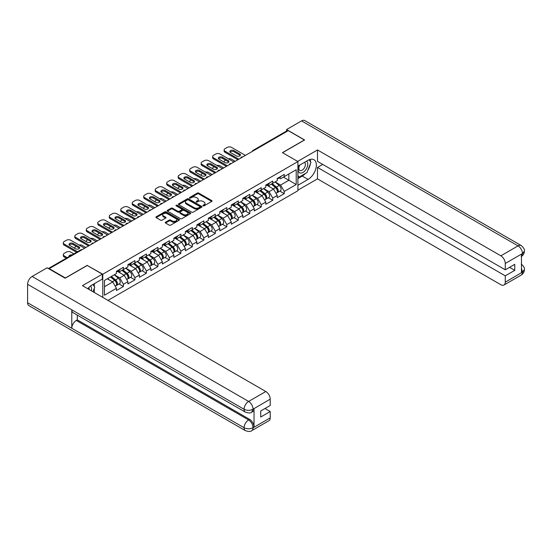 <?xml version="1.0" encoding="UTF-8"?>
<svg xmlns="http://www.w3.org/2000/svg" width="552" height="552" viewBox="0 0 552 552"><rect width="100%" height="100%" fill="white"/><g stroke="black" fill="none" stroke-linecap="round" stroke-linejoin="round"><path stroke-width="0.83" d="M203.053 205.855A0.718 0.414 0 0 0 204.067 205.855L211.747 201.418A1.021 0.593 0 0 0 212.044 201.004A1.021 0.593 0 0 0 211.747 200.583L198.734 193.076A1.021 0.593 0 0 0 197.292 193.076L189.612 197.506A0.718 0.414 0 0 0 190.619 198.092L191.62 197.519A3.271 1.891 0 0 1 196.243 197.519L197.326 198.14A3.271 1.891 0 0 1 198.285 199.479A3.271 1.891 0 0 1 197.326 200.811L196.333 201.39A0.718 0.414 0 0 0 197.347 201.97L198.34 201.397A3.271 1.891 0 0 1 202.963 201.397L204.047 202.025A3.271 1.891 0 0 1 205.006 203.357A3.271 1.891 0 0 1 204.047 204.695L203.053 205.268A0.718 0.414 0 0 0 203.053 205.855L203.053 205.268M165.559 222.201A1.021 0.593 0 0 0 165.262 222.615A1.021 0.593 0 0 0 165.559 223.036L169.209 225.14A1.021 0.593 0 0 0 170.658 225.14L179.186 220.22A1.021 0.593 0 0 0 179.483 219.799A1.021 0.593 0 0 0 179.186 219.385L166.173 211.871A1.021 0.593 0 0 0 164.731 211.871L156.202 216.798A1.021 0.593 0 0 0 155.899 217.212A1.021 0.593 0 0 0 156.202 217.633L160.611 220.172A1.021 0.593 0 0 0 162.053 220.172L165.703 218.068A1.021 0.593 0 0 0 166.007 217.654A1.021 0.593 0 0 0 165.703 217.233L163.516 215.97A2.732 1.58 0 0 1 162.716 214.852A2.732 1.58 0 0 1 164.406 213.396A2.732 1.58 0 0 1 167.387 213.741L175.95 218.682A2.732 1.58 0 0 1 176.75 219.799A2.732 1.58 0 0 1 175.067 221.255A2.732 1.58 0 0 1 172.086 220.917L170.658 220.089A1.021 0.593 0 0 0 169.209 220.089L165.559 222.201L165.559 223.036L169.209 220.945L169.209 220.089M87.319 265.291L65.377 277.96L49.245 268.651L288.268 130.658L304.393 139.966L282.452 152.635L297.914 161.564L102.782 274.22L87.319 265.505M191.689 212.161A1.021 0.593 0 0 0 193.138 212.161L201.666 207.242A1.021 0.593 0 0 0 201.963 206.821A1.021 0.593 0 0 0 201.666 206.407L188.653 198.892A1.021 0.593 0 0 0 187.211 198.892L178.682 203.819A1.021 0.593 0 0 0 178.379 204.233A1.021 0.593 0 0 0 178.682 204.654L191.689 212.161M176.474 206.006A0.718 0.414 0 0 1 177.199 206.11L177.199 205.254L190.426 212.893A1.021 0.593 0 0 1 190.723 213.313A1.021 0.593 0 0 1 190.426 213.727L181.898 218.654A1.021 0.593 0 0 1 180.449 218.654L167.442 211.14L167.442 210.305A1.021 0.593 0 0 0 167.139 210.726A1.021 0.593 0 0 0 167.442 211.14M167.442 210.305L171.092 208.201A1.021 0.593 0 0 1 172.535 208.201L177.813 211.243A1.021 0.593 0 0 0 179.255 211.243L181.677 209.85A1.021 0.593 0 0 0 181.981 209.429A1.021 0.593 0 0 0 181.677 209.015L176.185 205.841A0.718 0.414 0 0 1 177.199 205.254M102.782 297.39L102.782 274.22M107.971 300.385L297.914 190.73L297.914 161.564M119.066 283.963L123.434 286.488L123.434 284.273L119.756 277.897L114.305 274.751M123.434 286.488L116.437 290.524L116.437 288.317L104.473 295.223L104.473 280.43L116.437 273.523L116.437 271.308L123.434 267.272L123.434 269.479L127.926 266.885L127.926 264.677L134.923 260.641L134.923 262.849L139.415 260.254L139.415 258.046L146.411 254.01L146.411 256.218L150.903 253.623L150.903 251.415L157.893 247.372L157.893 249.587L162.385 246.992L162.385 244.784L169.381 240.741L169.381 242.956L173.873 240.362L173.873 238.147L180.87 234.11L180.87 236.318L185.362 233.731L185.362 231.516L192.358 227.479L192.358 229.687L196.85 227.093L196.85 224.885L203.847 220.848L203.847 223.056L208.339 220.462L208.339 218.254L215.328 214.217L215.328 216.425L219.82 213.831L219.82 211.623L226.817 207.58L226.817 209.794L231.309 207.2L231.309 204.992L238.305 200.949L238.305 203.164L242.797 200.569L242.797 198.354L249.794 194.318L249.794 196.533L254.286 193.938L254.286 191.723L261.275 187.687L261.275 189.895L265.767 187.307L265.767 185.092L272.764 181.056L272.764 183.264L277.256 180.67L277.256 178.462L284.252 174.425L284.252 176.633L296.217 169.726L296.217 184.52L284.252 191.427L280.568 185.051L275.124 181.905M279.885 191.116L284.252 193.642L284.252 191.427M284.252 193.642L277.256 197.678L277.256 195.47L272.764 198.058L269.086 191.682L263.635 188.536M268.396 197.747L272.764 200.272L272.764 198.058M272.764 200.272L265.767 204.309L265.767 202.101L261.275 204.695L257.598 198.313L252.147 195.167M256.908 204.378L261.275 206.903L261.275 204.695M261.275 206.903L254.286 210.94L254.286 208.732L249.794 211.326L246.109 204.944L240.658 201.804M245.426 211.016L249.794 213.534L249.794 211.326M249.794 213.534L242.797 217.571L242.797 215.363L238.305 217.957L234.621 211.582L229.177 208.435M233.938 217.647L238.305 220.165L238.305 217.957M238.305 220.165L231.309 224.209L231.309 221.994L226.817 224.588L223.139 218.212L217.688 215.066M222.449 224.278L226.817 226.796L226.817 224.588M226.817 226.796L219.82 230.839L219.82 228.625L215.328 231.219L211.651 224.843L206.2 221.697M210.961 230.908L215.328 233.434L215.328 231.219M215.328 233.434L208.339 237.47L208.339 235.255L203.847 237.85L200.162 231.474L194.711 228.328M199.472 237.539L203.847 240.065L203.847 237.85M203.847 240.065L196.85 244.101L196.85 241.893L192.358 244.481L188.674 238.105L183.223 234.959M187.99 244.17L192.358 246.696L192.358 244.481M192.358 246.696L185.362 250.732L185.362 248.524L180.87 251.119L177.185 244.736L171.741 241.59M176.502 250.801L180.87 253.327L180.87 251.119M180.87 253.327L173.873 257.363L173.873 255.155L169.381 257.75L165.703 251.374L160.252 248.227M165.013 257.439L169.381 259.957L169.381 257.75M169.381 259.957L162.385 263.994L162.385 261.786L157.893 264.38L154.215 258.005L148.764 254.858M153.525 264.07L157.893 266.588L157.893 264.38M157.893 266.588L150.903 270.632L150.903 268.417L146.411 271.011L142.726 264.636L137.275 261.489M142.043 270.701L146.411 273.219L146.411 271.011M146.411 273.219L139.415 277.263L139.415 275.048L134.923 277.642L131.238 271.267L125.794 268.12M130.555 277.332L134.923 279.857L134.923 277.642M134.923 279.857L127.926 283.894L127.926 281.679L123.434 284.273M118.328 270.784L119.756 271.605L123.434 269.479M119.756 277.897L124.248 275.303L117.376 271.336M127.926 281.679L124.248 275.303M129.817 264.153L131.238 264.974L134.923 262.849M131.238 271.267L135.73 268.672L128.857 264.705M139.415 275.048L135.73 268.672M141.305 257.522L142.726 258.343L146.411 256.218M142.726 264.636L147.218 262.041L140.346 258.074M150.903 268.417L147.218 262.041M152.794 250.891L154.215 251.712L157.893 249.587M154.215 258.005L158.707 255.41L151.834 251.443M162.385 261.786L158.707 255.41M164.275 244.26L165.703 245.081L169.381 242.956M165.703 251.374L170.195 248.779L163.323 244.812M173.873 255.155L170.195 248.779M175.764 237.622L177.185 238.45L180.87 236.318M177.185 244.736L181.677 242.149L174.805 238.181M185.362 248.524L181.677 242.149M187.252 230.991L188.674 231.812L192.358 229.687M188.674 238.105L193.165 235.511L186.293 231.543M196.85 241.893L193.165 235.511M198.741 224.36L200.162 225.181L203.847 223.056M200.162 231.474L204.654 228.88L197.782 224.912M208.339 235.255L204.654 228.88M210.222 217.73L211.651 218.551L215.328 216.425M211.651 224.843L216.142 222.249L209.27 218.281M219.82 228.625L216.142 222.249M221.711 211.099L223.139 211.92L226.817 209.794M223.139 218.212L227.631 215.618L220.759 211.651M231.309 221.994L227.631 215.618M233.199 204.468L234.621 205.289L238.305 203.164M234.621 211.582L239.113 208.987L232.24 205.02M242.797 215.363L239.113 208.987M244.688 197.837L246.109 198.658L249.794 196.533M246.109 204.944L250.601 202.356L243.729 198.389M254.286 208.732L250.601 202.356M256.176 191.199L257.598 192.02L261.275 189.895M257.598 198.313L262.09 195.725L255.217 191.751M265.767 202.101L262.09 195.725M267.658 184.568L269.086 185.389L272.764 183.264M269.086 191.682L273.578 189.088L266.706 185.12M277.256 195.47L273.578 189.088M287.164 131.293L253.803 150.551M253.333 150.827A1.559 0.904 120 0 1 253.734 150.51A1.559 0.904 60 0 0 252.947 150.434L286.309 131.176A1.559 0.904 60 0 1 287.088 131.252M279.146 177.937L280.568 178.758L284.252 176.633M280.568 185.051L288.855 180.269L288.855 173.977L296.217 169.726M283.404 177.123L296.217 184.52M49.245 268.651L49.245 269.031M104.473 286.723L112.76 281.934L107.309 278.794M116.437 288.317L112.76 281.934M203.343 205.951L204.047 205.544A3.271 1.891 0 0 0 205.006 204.212L205.006 203.357M198.285 199.479L198.285 200.328A3.271 1.891 0 0 1 197.326 201.666L196.615 202.073M211.733 201.425L198.734 193.924A1.021 0.593 0 0 0 197.292 193.924L189.895 198.189M201.666 206.407L201.666 207.242L188.653 199.741A1.021 0.593 0 0 0 187.211 199.741L178.689 204.661L178.682 203.819M199.858 207.117A0.718 0.414 0 0 0 199.858 206.531L188.439 199.934A0.718 0.414 0 0 0 187.425 199.934L186.376 200.542A3.271 1.891 0 0 0 185.417 201.88A3.271 1.891 0 0 0 186.376 203.212L194.18 207.718A3.271 1.891 0 0 0 198.81 207.718L199.858 207.117L199.858 207.966A0.718 0.414 0 0 0 200.065 207.669L200.065 206.821M185.417 201.88L185.417 202.729A3.271 1.891 0 0 0 186.376 204.061L186.376 203.212M199.858 207.966L198.81 208.566A3.271 1.891 0 0 1 194.18 208.566L186.376 204.061M167.456 211.147L171.092 209.049L171.092 208.201M181.981 209.429L181.981 210.277A1.021 0.593 0 0 1 181.677 210.698L179.255 212.099A1.021 0.593 0 0 1 177.813 212.099L172.535 209.049A1.021 0.593 0 0 0 171.092 209.049M177.199 206.11L190.412 213.734M183.285 214.404A2.732 1.58 0 0 0 186.265 214.749A2.732 1.58 0 0 0 187.956 213.293A2.732 1.58 0 0 0 187.156 212.175L184.133 210.429A1.021 0.593 0 0 0 182.691 210.429L180.269 211.83A1.021 0.593 0 0 0 179.973 212.244A1.021 0.593 0 0 0 180.269 212.665L183.285 214.404L183.285 215.259A2.732 1.58 0 0 0 186.265 215.597A2.732 1.58 0 0 0 187.956 214.142L187.956 213.293M179.973 212.244L179.973 213.1A1.021 0.593 0 0 0 180.269 213.514L180.269 212.665M183.285 215.259L180.269 213.514M176.75 219.799L176.75 220.648A2.732 1.58 0 0 1 175.067 222.111A2.732 1.58 0 0 1 172.086 221.766L170.658 220.945A1.021 0.593 0 0 0 169.209 220.945M162.716 214.852L162.716 215.708A2.732 1.58 0 0 0 163.516 216.819L163.516 215.97M165.703 217.233L165.703 218.068L163.516 216.819M179.172 220.227L166.173 212.72A1.021 0.593 0 0 0 164.731 212.72L156.216 217.64L156.202 216.798M276.38 188.246L275.869 187.949M277.042 192.627A3.436 1.987 -120 0 0 277.539 192.469A3.436 1.987 -120 0 0 278.16 190.067A3.436 1.987 -120 0 0 276.366 187.073L272.226 183.581M277.539 192.469L280.375 190.833A3.436 1.987 -120 0 0 280.989 188.432A3.436 1.987 -120 0 0 279.202 185.437L275.055 181.939M271.425 184.037L276.152 188.025A2.084 1.201 60 0 1 277.276 190.592M235.173 161.308L231.605 159.245A3.126 1.801 0 0 0 228.362 158.817M225.602 160.163L225.05 160.48A3.126 1.801 0 0 0 224.133 161.757A3.126 1.801 0 0 0 224.215 162.164M276.028 193.345L276.655 192.979A3.436 1.987 -120 0 0 277.276 190.578A3.436 1.987 -120 0 0 275.482 187.583L271.342 184.092M270.142 187.107L267.347 184.747M230.032 152.124A2.394 1.38 180 0 1 233.924 151.703L239.74 155.057A2.394 1.38 180 0 1 240.244 155.485M237.898 159.735L225.05 152.317A3.126 1.801 180 0 1 224.133 151.041L224.133 149.937A3.126 1.801 0 0 0 225.05 151.213L225.05 152.317M278.18 177.93A3.436 1.987 60 0 1 277.539 178.869A3.436 1.987 60 0 1 277.256 178.979M281.016 176.295A3.436 1.987 60 0 1 280.375 177.227L277.539 178.869M224.133 149.937A3.126 1.801 0 0 1 225.05 148.66L227.182 147.425A3.126 1.801 0 0 1 231.605 147.425L245.412 155.402M238.857 159.183L225.05 151.213M233.924 150.593L239.74 153.953A2.394 1.38 180 0 1 240.444 154.933A2.394 1.38 180 0 1 238.961 156.209A2.394 1.38 180 0 1 236.353 155.912L230.536 152.552A2.394 1.38 180 0 1 229.832 151.572A2.394 1.38 180 0 1 231.316 150.296A2.394 1.38 180 0 1 233.924 150.593L233.924 151.703M299.439 165.276A6.769 3.905 120 0 0 299.274 172.548A6.769 3.905 120 0 0 305.387 170.326A6.769 3.905 120 0 0 306.546 161.17M299.819 165.055A4.637 2.677 120 0 0 299.805 170.43A4.637 2.677 120 0 0 303.759 168.746A4.637 2.677 120 0 0 304.435 162.405A4.637 2.677 120 0 0 304.421 162.398M309.134 159.756L310.942 162.329L306.967 172.576L299.018 177.164L297.914 175.591M297.914 176.53L299.018 177.164M91.356 290.794A6.769 3.905 120 0 0 90.466 286.067M89.203 289.552A4.637 2.677 120 0 0 88.727 287.647M92.902 284.515L94.751 287.143L92.977 291.725M305.504 173.418A11.716 6.762 120 0 1 302.255 176.06L308.071 179.421A11.716 6.762 120 0 0 315.723 169.098A11.716 6.762 120 0 0 313.929 159.707A11.716 6.762 120 0 0 308.071 160.287L297.914 166.152M308.071 179.421L297.914 185.286M297.914 190.171L317.497 178.869L317.497 167.428L505.266 275.834L505.266 282.169L522.565 272.095L521.467 272.605L521.467 254.327L522.461 253.54L505.266 263.463A6.251 3.609 -120 0 0 500.85 255.811L518.038 245.888L301.558 120.902L286.571 129.554L304.614 139.966L282.562 152.697M322.727 164.413L317.497 167.428M509.537 267.334L514.768 270.356L514.768 264.318L505.266 269.797L317.497 161.391L317.497 149.958L500.85 255.811M297.652 161.412L317.497 149.958M317.497 178.869L500.85 284.722A6.251 3.609 -120 0 0 503.969 285.032A6.251 3.609 -120 0 0 505.266 282.169M301.558 120.902A6.403 3.698 -60 0 1 304.759 120.584L521.247 245.571A6.403 3.698 -60 0 0 518.038 245.888A6.251 3.609 60 0 1 522.461 253.54M286.571 131.1L286.571 129.554M505.266 269.797L505.266 263.463M514.768 270.356L505.266 275.834M307.83 170.354A11.716 6.762 120 0 0 310.348 163.854M310.541 161.757A11.716 6.762 120 0 0 310.252 159.369M302.255 176.06L297.914 178.565M297.914 177.206L298.501 176.868M521.467 268.237L522.461 272.032M521.247 264.063C523.758 266.319 524.807 268.127 524.4 269.479L522.578 272.088M521.247 245.571C523.751 247.807 524.807 249.628 524.4 251.036L522.572 253.603M245.412 412.171A6.403 3.698 -60 0 1 244.087 409.28C247.034 410.695 249.973 410.688 252.913 409.246L251.74 412.165C250.691 413.227 248.579 413.234 245.412 412.171L73.105 312.694A6.403 3.698 -60 0 1 71.781 309.803L27.6 284.294A6.403 3.698 -60 0 1 32.126 276.455L47.113 267.803L65.157 278.215L87.244 265.464L102.341 274.178L102.341 279.07L91.88 285.101A11.716 6.762 120 0 0 87.782 288.73M102.341 274.178L82.455 285.66L265.809 391.513A6.251 3.609 60 0 1 270.225 399.165L270.225 405.499L260.723 410.985L260.723 417.022L270.225 411.537L270.225 417.871A6.251 3.609 60 0 1 268.934 420.727L251.74 430.657A6.251 3.609 -120 0 0 253.03 427.8L270.225 417.871M94.054 292.353L96.524 293.774M94.316 292.201L94.316 288.275M94.316 286.522L94.316 283.7M251.74 430.657C250.739 431.719 248.628 431.719 245.412 430.663L28.925 305.677A6.403 3.698 -60 0 1 27.6 302.744L71.781 328.254A6.403 3.698 -60 0 1 76.307 320.457L248.614 419.934L249.607 419.361A6.251 3.609 60 0 1 254.023 427.013L254.023 408.728A6.251 3.609 60 0 1 252.733 411.592L251.74 412.165M27.6 284.294L27.6 302.744M32.126 276.455L248.614 401.442A6.403 3.698 -60 0 0 244.087 409.28L71.781 309.803L71.781 328.254L244.087 427.731C247.027 429.152 249.966 429.152 252.919 427.731L253.03 427.8M270.225 411.537L264.994 408.514M77.301 315.116L77.301 319.877L249.607 419.361M77.301 319.877L76.307 320.457M264.891 194.877L264.38 194.58M265.553 199.258A3.436 1.987 -120 0 0 266.05 199.1A3.436 1.987 -120 0 0 266.671 196.698A3.436 1.987 -120 0 0 264.877 193.711L260.737 190.212M266.05 199.1L268.886 197.464A3.436 1.987 -120 0 0 269.507 195.063A3.436 1.987 -120 0 0 267.713 192.068L263.573 188.577M259.937 190.675L264.663 194.663A2.084 1.201 60 0 1 265.788 197.223M223.691 167.939L220.117 165.876A3.126 1.801 0 0 0 216.874 165.448M214.114 166.794L213.562 167.111A3.126 1.801 0 0 0 212.651 168.388A3.126 1.801 0 0 0 212.734 168.802M264.546 199.976L265.167 199.61A3.436 1.987 -120 0 0 265.788 197.209A3.436 1.987 -120 0 0 263.994 194.214L259.854 190.723M258.66 193.738L255.859 191.378M253.409 201.508L252.892 201.211M254.065 205.889A3.436 1.987 -120 0 0 254.569 205.737A3.436 1.987 -120 0 0 255.183 203.336A3.436 1.987 -120 0 0 253.396 200.341L249.249 196.843M254.569 205.737L257.398 204.095A3.436 1.987 -120 0 0 258.019 201.694A3.436 1.987 -120 0 0 256.231 198.699L252.085 195.208M248.448 197.305L253.182 201.294A2.084 1.201 60 0 1 254.299 203.86M212.203 174.57L208.628 172.507A3.126 1.801 0 0 0 205.385 172.086M202.632 173.425L202.073 173.742A3.126 1.801 0 0 0 201.163 175.018A3.126 1.801 0 0 0 201.245 175.432M253.057 206.607L253.685 206.241A3.436 1.987 -120 0 0 254.299 203.84A3.436 1.987 -120 0 0 252.512 200.852L248.365 197.354M247.172 200.376L244.377 198.016M241.921 208.138L241.403 207.842M242.576 212.52A3.436 1.987 -120 0 0 243.08 212.368A3.436 1.987 -120 0 0 243.694 209.967A3.436 1.987 -120 0 0 241.907 206.972L237.76 203.474M243.08 212.368L245.916 210.726A3.436 1.987 -120 0 0 246.53 208.325A3.436 1.987 -120 0 0 244.743 205.337L240.596 201.839M236.967 203.936L241.693 207.925A2.084 1.201 60 0 1 242.818 210.491M200.714 181.201L197.14 179.145A3.126 1.801 0 0 0 193.904 178.717M191.144 180.055L190.592 180.373A3.126 1.801 0 0 0 189.674 181.649A3.126 1.801 0 0 0 189.757 182.063M241.569 213.238L242.197 212.879A3.436 1.987 -120 0 0 242.811 210.478A3.436 1.987 -120 0 0 241.024 207.483L236.877 203.985M235.683 207.007L232.889 204.647M230.432 214.769L229.915 214.473M231.095 219.151A3.436 1.987 -120 0 0 231.592 218.999A3.436 1.987 -120 0 0 232.213 216.598A3.436 1.987 -120 0 0 230.419 213.603L226.279 210.105M231.592 218.999L234.427 217.364A3.436 1.987 -120 0 0 235.042 214.963A3.436 1.987 -120 0 0 233.254 211.968L229.108 208.47M225.478 210.567L230.205 214.555A2.084 1.201 60 0 1 231.329 217.122M189.226 187.839L185.658 185.776A3.126 1.801 0 0 0 182.415 185.348M179.655 186.686L179.103 187.004A3.126 1.801 0 0 0 178.186 188.28A3.126 1.801 0 0 0 178.268 188.694M230.08 219.868L230.708 219.51A3.436 1.987 -120 0 0 231.322 217.108A3.436 1.987 -120 0 0 229.535 214.114L225.388 210.616M224.195 213.638L221.4 211.278M218.944 221.407L218.433 221.104M219.606 225.782A3.436 1.987 -120 0 0 220.103 225.63A3.436 1.987 -120 0 0 220.724 223.229A3.436 1.987 -120 0 0 218.93 220.234L214.79 216.736M220.103 225.63L222.939 223.995A3.436 1.987 -120 0 0 223.56 221.593A3.436 1.987 -120 0 0 221.766 218.599L217.626 215.101M213.99 217.198L218.716 221.186A2.084 1.201 60 0 1 219.841 223.753M177.737 194.47L174.17 192.406A3.126 1.801 0 0 0 170.927 191.979M168.167 193.317L167.615 193.642A3.126 1.801 0 0 0 166.704 194.911A3.126 1.801 0 0 0 166.78 195.325M218.592 226.499L219.22 226.141A3.436 1.987 -120 0 0 219.841 223.739A3.436 1.987 -120 0 0 218.047 220.745L213.907 217.246M212.713 220.269L209.912 217.909M218.551 158.755A2.394 1.38 180 0 1 222.435 158.334L228.252 161.688A2.394 1.38 180 0 1 228.756 162.115M226.41 166.366L213.562 158.948A3.126 1.801 180 0 1 212.651 157.672L212.651 156.568A3.126 1.801 0 0 0 213.562 157.844L213.562 158.948M266.692 184.561A3.436 1.987 60 0 1 266.05 185.5A3.436 1.987 60 0 1 265.767 185.617M269.528 182.926A3.436 1.987 60 0 1 268.886 183.864L266.05 185.5M212.651 156.568A3.126 1.801 0 0 1 213.562 155.291L215.701 154.056A3.126 1.801 0 0 1 220.117 154.056L233.924 162.033M227.369 165.814L213.562 157.844M222.435 157.23L228.252 160.584A2.394 1.38 180 0 1 228.956 161.564A2.394 1.38 180 0 1 227.479 162.84A2.394 1.38 180 0 1 224.864 162.543L219.047 159.183A2.394 1.38 180 0 1 218.35 158.203A2.394 1.38 180 0 1 219.827 156.927A2.394 1.38 180 0 1 222.435 157.23L222.435 158.334M207.062 165.386A2.394 1.38 180 0 1 210.947 164.965L216.763 168.325A2.394 1.38 180 0 1 217.267 168.746M214.928 172.997L202.073 165.579A3.126 1.801 180 0 1 201.163 164.303L201.163 163.199A3.126 1.801 0 0 0 202.073 164.475L202.073 165.579M255.203 191.192A3.436 1.987 60 0 1 254.569 192.13A3.436 1.987 60 0 1 254.286 192.248M258.039 189.557A3.436 1.987 60 0 1 257.398 190.495L254.569 192.13M201.163 163.199A3.126 1.801 0 0 1 202.073 161.922L204.212 160.694A3.126 1.801 0 0 1 208.628 160.694L222.435 168.664M215.88 172.445L202.073 164.475M210.947 163.861L216.763 167.215A2.394 1.38 180 0 1 217.467 168.194A2.394 1.38 180 0 1 215.991 169.471A2.394 1.38 180 0 1 213.382 169.174L207.559 165.814A2.394 1.38 180 0 1 206.862 164.834A2.394 1.38 180 0 1 208.339 163.558A2.394 1.38 180 0 1 210.947 163.861L210.947 164.965M195.574 172.024A2.394 1.38 180 0 1 199.465 171.596L205.282 174.956A2.394 1.38 180 0 1 205.779 175.377M203.44 179.628L190.592 172.21A3.126 1.801 180 0 1 189.674 170.941L189.674 169.83A3.126 1.801 0 0 0 190.592 171.106L190.592 172.21M243.715 197.823A3.436 1.987 60 0 1 243.08 198.761A3.436 1.987 60 0 1 242.797 198.879M246.551 196.188A3.436 1.987 60 0 1 245.916 197.126L243.08 198.761M189.674 169.83A3.126 1.801 0 0 1 190.592 168.553L192.724 167.325A3.126 1.801 0 0 1 197.14 167.325L210.947 175.294M204.399 179.076L190.592 171.106M199.465 170.492L205.282 173.852A2.394 1.38 180 0 1 205.979 174.825A2.394 1.38 180 0 1 204.502 176.102A2.394 1.38 180 0 1 201.894 175.805L196.077 172.445A2.394 1.38 180 0 1 195.373 171.472A2.394 1.38 180 0 1 196.85 170.189A2.394 1.38 180 0 1 199.465 170.492L199.465 171.596M184.085 178.655A2.394 1.38 180 0 1 187.977 178.227L193.793 181.587A2.394 1.38 180 0 1 194.297 182.015M191.951 186.265L179.103 178.841A3.126 1.801 180 0 1 178.186 177.572L178.186 176.461A3.126 1.801 0 0 0 179.103 177.737L179.103 178.841M232.233 204.454A3.436 1.987 60 0 1 231.592 205.392A3.436 1.987 60 0 1 231.309 205.51M235.069 202.819A3.436 1.987 60 0 1 234.427 203.757L231.592 205.392M178.186 176.461A3.126 1.801 0 0 1 179.103 175.191L181.235 173.956A3.126 1.801 0 0 1 185.658 173.956L199.465 181.925M192.91 185.713L179.103 177.737M187.977 177.123L193.793 180.483A2.394 1.38 180 0 1 194.497 181.456A2.394 1.38 180 0 1 193.014 182.74A2.394 1.38 180 0 1 190.405 182.436L184.589 179.076A2.394 1.38 180 0 1 183.885 178.103A2.394 1.38 180 0 1 185.368 176.826A2.394 1.38 180 0 1 187.977 177.123L187.977 178.227M172.597 185.286A2.394 1.38 180 0 1 176.488 184.858L182.305 188.218A2.394 1.38 180 0 1 182.809 188.646M180.463 192.896L167.615 185.479A3.126 1.801 180 0 1 166.704 184.202L166.704 183.098A3.126 1.801 0 0 0 167.615 184.368L167.615 185.479M220.745 211.092A3.436 1.987 60 0 1 220.103 212.023A3.436 1.987 60 0 1 219.82 212.14M223.581 209.45A3.436 1.987 60 0 1 222.939 210.388L220.103 212.023M166.704 183.098A3.126 1.801 0 0 1 167.615 181.822L169.754 180.587A3.126 1.801 0 0 1 174.17 180.587L187.977 188.556M181.422 192.344L167.615 184.368M176.488 183.754L182.305 187.114A2.394 1.38 180 0 1 183.009 188.094A2.394 1.38 180 0 1 181.532 189.37A2.394 1.38 180 0 1 178.917 189.067L173.1 185.713A2.394 1.38 180 0 1 172.396 184.734A2.394 1.38 180 0 1 173.88 183.457A2.394 1.38 180 0 1 176.488 183.754L176.488 184.858M207.462 228.038L206.945 227.741M208.118 232.42A3.436 1.987 -120 0 0 208.615 232.261A3.436 1.987 -120 0 0 209.236 229.86A3.436 1.987 -120 0 0 207.448 226.865L203.302 223.374M208.615 232.261L211.45 230.626A3.436 1.987 -120 0 0 212.071 228.224A3.436 1.987 -120 0 0 210.277 225.23L206.137 221.732M202.501 223.829L207.228 227.817A2.084 1.201 60 0 1 208.352 230.384M166.255 201.1L162.681 199.037A3.126 1.801 0 0 0 159.438 198.61M156.678 199.955L156.126 200.272A3.126 1.801 0 0 0 155.215 201.549A3.126 1.801 0 0 0 155.298 201.956M207.11 233.13L207.731 232.772A3.436 1.987 -120 0 0 208.352 230.37A3.436 1.987 -120 0 0 206.565 227.376L202.418 223.877M201.225 226.9L198.423 224.54M161.115 191.917A2.394 1.38 180 0 1 165 191.489L170.816 194.849A2.394 1.38 180 0 1 171.32 195.277M168.981 199.527L156.126 192.11A3.126 1.801 180 0 1 155.215 190.833L155.215 189.729A3.126 1.801 0 0 0 156.126 191.006L156.126 192.11M209.256 217.723A3.436 1.987 60 0 1 208.615 218.654A3.436 1.987 60 0 1 208.339 218.771M212.092 216.087A3.436 1.987 60 0 1 211.45 217.019L208.615 218.654M155.215 189.729A3.126 1.801 0 0 1 156.126 188.453L158.265 187.218A3.126 1.801 0 0 1 162.681 187.218L176.488 195.187M169.933 198.975L156.126 191.006M165 190.385L170.816 193.745A2.394 1.38 180 0 1 171.52 194.725A2.394 1.38 180 0 1 170.044 196.001A2.394 1.38 180 0 1 167.428 195.698L161.612 192.344A2.394 1.38 180 0 1 160.915 191.365A2.394 1.38 180 0 1 162.391 190.088A2.394 1.38 180 0 1 165 190.385L165 191.489M195.974 234.669L195.456 234.372M196.629 239.05A3.436 1.987 -120 0 0 197.133 238.892A3.436 1.987 -120 0 0 197.747 236.491A3.436 1.987 -120 0 0 195.96 233.496L191.813 230.005M197.133 238.892L199.969 237.256A3.436 1.987 -120 0 0 200.583 234.855A3.436 1.987 -120 0 0 198.796 231.861L194.649 228.362M191.02 230.46L195.746 234.448A2.084 1.201 60 0 1 196.871 237.015M154.767 207.731L151.193 205.668A3.126 1.801 0 0 0 147.95 205.24M145.197 206.586L144.645 206.903A3.126 1.801 0 0 0 143.727 208.18A3.126 1.801 0 0 0 143.81 208.587M195.622 239.768L196.25 239.402A3.436 1.987 -120 0 0 196.864 237.001A3.436 1.987 -120 0 0 195.077 234.007L190.93 230.515M189.736 233.53L186.942 231.171M149.626 198.547A2.394 1.38 180 0 1 153.518 198.127L159.335 201.48A2.394 1.38 180 0 1 159.832 201.908M157.492 206.158L144.645 198.741A3.126 1.801 180 0 1 143.727 197.464L143.727 196.36A3.126 1.801 0 0 0 144.645 197.637L144.645 198.741M197.768 224.353A3.436 1.987 60 0 1 197.133 225.292A3.436 1.987 60 0 1 196.85 225.409M200.604 222.718A3.436 1.987 60 0 1 199.969 223.65L197.133 225.292M143.727 196.36A3.126 1.801 0 0 1 144.645 195.084L146.777 193.849A3.126 1.801 0 0 1 151.193 193.849L165 201.825M158.445 205.606L144.645 197.637M153.518 197.016L159.335 200.376A2.394 1.38 180 0 1 160.032 201.356A2.394 1.38 180 0 1 158.555 202.632A2.394 1.38 180 0 1 155.947 202.336L150.13 198.975A2.394 1.38 180 0 1 149.426 197.995A2.394 1.38 180 0 1 150.903 196.719A2.394 1.38 180 0 1 153.518 197.016L153.518 198.127M184.485 241.3L183.968 241.003M185.148 245.681A3.436 1.987 -120 0 0 185.644 245.523A3.436 1.987 -120 0 0 186.259 243.121A3.436 1.987 -120 0 0 184.471 240.134L180.325 236.635M185.644 245.523L188.48 243.887A3.436 1.987 -120 0 0 189.094 241.486A3.436 1.987 -120 0 0 187.307 238.492L183.16 235M179.531 237.098L184.258 241.086A2.084 1.201 60 0 1 185.382 243.653M143.278 214.362L139.711 212.299A3.126 1.801 0 0 0 136.468 211.878M133.708 213.217L133.156 213.534A3.126 1.801 0 0 0 132.238 214.811A3.126 1.801 0 0 0 132.321 215.225M184.133 246.399L184.761 246.033A3.436 1.987 -120 0 0 185.375 243.632A3.436 1.987 -120 0 0 183.588 240.637L179.441 237.146M178.248 240.161L175.453 237.808M138.138 205.178A2.394 1.38 180 0 1 142.03 204.757L147.846 208.111A2.394 1.38 180 0 1 148.35 208.539M146.004 212.789L133.156 205.372A3.126 1.801 180 0 1 132.238 204.095L132.238 202.991A3.126 1.801 0 0 0 133.156 204.268L133.156 205.372M186.286 230.984A3.436 1.987 60 0 1 185.644 231.923A3.436 1.987 60 0 1 185.362 232.04M189.115 229.349A3.436 1.987 60 0 1 188.48 230.287L185.644 231.923M132.238 202.991A3.126 1.801 0 0 1 133.156 201.715L135.288 200.486A3.126 1.801 0 0 1 139.711 200.486L153.511 208.456M146.963 212.237L133.156 204.268M142.03 203.653L147.846 207.007A2.394 1.38 180 0 1 148.543 207.987A2.394 1.38 180 0 1 147.067 209.263A2.394 1.38 180 0 1 144.458 208.966L138.642 205.606A2.394 1.38 180 0 1 137.938 204.626A2.394 1.38 180 0 1 139.415 203.35A2.394 1.38 180 0 1 142.03 203.653L142.03 204.757M172.997 247.931L172.486 247.634M173.659 252.312A3.436 1.987 -120 0 0 174.156 252.16A3.436 1.987 -120 0 0 174.777 249.759A3.436 1.987 -120 0 0 172.983 246.765L168.843 243.266M174.156 252.16L176.992 250.518A3.436 1.987 -120 0 0 177.606 248.117A3.436 1.987 -120 0 0 175.819 245.122L171.679 241.631M168.043 243.729L172.769 247.717A2.084 1.201 60 0 1 173.894 250.284M131.79 220.993L128.223 218.937A3.126 1.801 0 0 0 124.98 218.509M122.22 219.848L121.668 220.165A3.126 1.801 0 0 0 120.75 221.442A3.126 1.801 0 0 0 120.833 221.856M172.645 253.03L173.273 252.664A3.436 1.987 -120 0 0 173.894 250.263A3.436 1.987 -120 0 0 172.1 247.275L167.96 243.777M166.759 246.799L163.965 244.439M126.65 211.816A2.394 1.38 180 0 1 130.541 211.388L136.358 214.749A2.394 1.38 180 0 1 136.861 215.17M134.515 219.42L121.668 212.002A3.126 1.801 180 0 1 120.75 210.726L120.75 209.622A3.126 1.801 0 0 0 121.668 210.898L121.668 212.002M174.798 237.615A3.436 1.987 60 0 1 174.156 238.554A3.436 1.987 60 0 1 173.873 238.671M177.634 235.98A3.436 1.987 60 0 1 176.992 236.918L174.156 238.554M120.75 209.622A3.126 1.801 0 0 1 121.668 208.345L123.807 207.117A3.126 1.801 0 0 1 128.223 207.117L142.03 215.087M135.475 218.868L121.668 210.898M130.541 210.284L136.358 213.638A2.394 1.38 180 0 1 137.062 214.618A2.394 1.38 180 0 1 135.578 215.894A2.394 1.38 180 0 1 132.97 215.597L127.153 212.237A2.394 1.38 180 0 1 126.449 211.257A2.394 1.38 180 0 1 127.933 209.981A2.394 1.38 180 0 1 130.541 210.284L130.541 211.388M161.508 254.562L160.998 254.265M162.171 258.943A3.436 1.987 -120 0 0 162.667 258.791A3.436 1.987 -120 0 0 163.288 256.39A3.436 1.987 -120 0 0 161.494 253.396L157.355 249.897M162.667 258.791L165.503 257.156A3.436 1.987 -120 0 0 166.124 254.755A3.436 1.987 -120 0 0 164.33 251.76L160.19 248.262M156.554 250.36L161.281 254.348A2.084 1.201 60 0 1 162.405 256.915M120.308 227.624L116.734 225.568A3.126 1.801 0 0 0 113.491 225.14M110.731 226.479L110.179 226.796A3.126 1.801 0 0 0 109.268 228.073A3.126 1.801 0 0 0 109.351 228.487M161.163 259.661L161.784 259.302A3.436 1.987 -120 0 0 162.405 256.901A3.436 1.987 -120 0 0 160.611 253.906L156.471 250.408M155.278 253.43L152.476 251.07M115.168 218.447A2.394 1.38 180 0 1 119.053 218.019L124.869 221.38A2.394 1.38 180 0 1 125.373 221.8M123.027 226.058L110.179 218.633A3.126 1.801 180 0 1 109.268 217.364L109.268 216.253A3.126 1.801 0 0 0 110.179 217.529L110.179 218.633M163.309 244.246A3.436 1.987 60 0 1 162.667 245.185A3.436 1.987 60 0 1 162.385 245.302M166.145 242.611A3.436 1.987 60 0 1 165.503 243.549L162.667 245.185M109.268 216.253A3.126 1.801 0 0 1 110.179 214.983L112.318 213.748A3.126 1.801 0 0 1 116.734 213.748L130.541 221.718M123.986 225.499L110.179 217.529M119.053 216.915L124.869 220.276A2.394 1.38 180 0 1 125.573 221.248A2.394 1.38 180 0 1 124.096 222.525A2.394 1.38 180 0 1 121.481 222.228L115.665 218.868A2.394 1.38 180 0 1 114.968 217.895A2.394 1.38 180 0 1 116.444 216.612A2.394 1.38 180 0 1 119.053 216.915L119.053 218.019M150.027 261.193L149.509 260.896M150.682 265.574A3.436 1.987 -120 0 0 151.186 265.422A3.436 1.987 -120 0 0 151.8 263.021A3.436 1.987 -120 0 0 150.013 260.026L145.866 256.528M151.186 265.422L154.015 263.787A3.436 1.987 -120 0 0 154.636 261.386A3.436 1.987 -120 0 0 152.849 258.391L148.702 254.893M145.066 256.99L149.799 260.979A2.084 1.201 60 0 1 150.917 263.545M108.82 234.262L105.246 232.199A3.126 1.801 0 0 0 102.003 231.771M99.25 233.11L98.691 233.434A3.126 1.801 0 0 0 97.78 234.703A3.126 1.801 0 0 0 97.863 235.117M149.675 266.292L150.303 265.933A3.436 1.987 -120 0 0 150.917 263.532A3.436 1.987 -120 0 0 149.13 260.537L144.983 257.039M143.789 260.061L140.995 257.701M103.679 225.078A2.394 1.38 180 0 1 107.564 224.65L113.381 228.01A2.394 1.38 180 0 1 113.885 228.438M111.545 232.689L98.691 225.271A3.126 1.801 180 0 1 97.78 223.995L97.78 222.891A3.126 1.801 0 0 0 98.691 224.16L98.691 225.271M151.821 250.884A3.436 1.987 60 0 1 151.186 251.815A3.436 1.987 60 0 1 150.903 251.933M154.657 249.242A3.436 1.987 60 0 1 154.015 250.18L151.186 251.815M97.78 222.891A3.126 1.801 0 0 1 98.691 221.614L100.83 220.379A3.126 1.801 0 0 1 105.246 220.379L119.053 228.349M112.498 232.137L98.691 224.16M107.564 223.546L113.381 226.906A2.394 1.38 180 0 1 114.085 227.879A2.394 1.38 180 0 1 112.608 229.163A2.394 1.38 180 0 1 110 228.859L104.183 225.499A2.394 1.38 180 0 1 103.479 224.526A2.394 1.38 180 0 1 104.956 223.249A2.394 1.38 180 0 1 107.564 223.546L107.564 224.65M138.538 267.83L138.021 267.527M139.194 272.205A3.436 1.987 -120 0 0 139.697 272.053A3.436 1.987 -120 0 0 140.311 269.652A3.436 1.987 -120 0 0 138.524 266.657L134.377 263.159M139.697 272.053L142.533 270.418A3.436 1.987 -120 0 0 143.147 268.017A3.436 1.987 -120 0 0 141.36 265.022L137.213 261.524M133.584 263.621L138.31 267.61A2.084 1.201 60 0 1 139.435 270.176M97.331 240.893L93.757 238.83A3.126 1.801 0 0 0 90.521 238.402M87.761 239.74L87.209 240.065A3.126 1.801 0 0 0 86.291 241.341A3.126 1.801 0 0 0 86.374 241.748M138.186 272.923L138.814 272.564A3.436 1.987 -120 0 0 139.428 270.163A3.436 1.987 -120 0 0 137.641 267.168L133.494 263.67M132.301 266.692L129.506 264.332M92.191 231.709A2.394 1.38 180 0 1 96.082 231.281L101.899 234.641A2.394 1.38 180 0 1 102.396 235.069M100.057 239.32L87.209 231.902A3.126 1.801 180 0 1 86.291 230.626L86.291 229.522A3.126 1.801 0 0 0 87.209 230.791L87.209 231.902M140.339 257.515A3.436 1.987 60 0 1 139.697 258.446A3.436 1.987 60 0 1 139.415 258.564M143.168 255.873A3.436 1.987 60 0 1 142.533 256.811L139.697 258.446M86.291 229.522A3.126 1.801 0 0 1 87.209 228.245L89.341 227.01A3.126 1.801 0 0 1 93.757 227.01L107.564 234.98M101.016 238.768L87.209 230.791M96.082 230.177L101.899 233.537A2.394 1.38 180 0 1 102.596 234.517A2.394 1.38 180 0 1 101.12 235.794A2.394 1.38 180 0 1 98.511 235.49L92.695 232.137A2.394 1.38 180 0 1 91.991 231.157A2.394 1.38 180 0 1 93.467 229.88A2.394 1.38 180 0 1 96.082 230.177L96.082 231.281M127.05 274.461L126.532 274.165M127.712 278.843A3.436 1.987 -120 0 0 128.209 278.684A3.436 1.987 -120 0 0 128.83 276.283A3.436 1.987 -120 0 0 127.036 273.288L122.896 269.797M128.209 278.684L131.045 277.049A3.436 1.987 -120 0 0 131.659 274.648A3.436 1.987 -120 0 0 129.872 271.653L125.725 268.155M122.095 270.252L126.822 274.24A2.084 1.201 60 0 1 127.947 276.807M85.843 247.524L82.276 245.461A3.126 1.801 0 0 0 79.033 245.033M76.273 246.378L75.721 246.696A3.126 1.801 0 0 0 74.803 247.972A3.126 1.801 0 0 0 74.886 248.379M126.698 279.553L127.326 279.195A3.436 1.987 -120 0 0 127.94 276.793A3.436 1.987 -120 0 0 126.153 273.799L122.006 270.308M120.812 273.323L118.018 270.963M80.702 238.34A2.394 1.38 180 0 1 84.594 237.919L90.411 241.272A2.394 1.38 180 0 1 90.914 241.7M88.568 245.95L75.721 238.533A3.126 1.801 180 0 1 74.803 237.256L74.803 236.152A3.126 1.801 0 0 0 75.721 237.429L75.721 238.533M128.851 264.146A3.436 1.987 60 0 1 128.209 265.084A3.436 1.987 60 0 1 127.926 265.195M131.686 262.51A3.436 1.987 60 0 1 131.045 263.442L128.209 265.084M74.803 236.152A3.126 1.801 0 0 1 75.721 234.876L77.853 233.641A3.126 1.801 0 0 1 82.276 233.641L96.082 241.617M89.527 245.398L75.721 237.429M84.594 236.808L90.411 240.168A2.394 1.38 180 0 1 91.115 241.148A2.394 1.38 180 0 1 89.631 242.425A2.394 1.38 180 0 1 87.023 242.121L81.206 238.768A2.394 1.38 180 0 1 80.502 237.788A2.394 1.38 180 0 1 81.986 236.511A2.394 1.38 180 0 1 84.594 236.808L84.594 237.919M115.561 281.092L115.051 280.795M116.224 285.474A3.436 1.987 -120 0 0 116.72 285.315A3.436 1.987 -120 0 0 117.341 282.914A3.436 1.987 -120 0 0 115.547 279.919L111.407 276.428M116.72 285.315L119.556 283.68A3.436 1.987 -120 0 0 120.177 281.278A3.436 1.987 -120 0 0 118.383 278.284L114.243 274.792M110.607 276.89L115.334 280.878A2.084 1.201 60 0 1 116.458 283.438M72.008 254.9A2.394 1.38 0 0 0 69.021 256.238A2.394 1.38 0 0 0 69.09 256.583M73.823 253.851L70.787 252.091A3.126 1.801 0 0 0 66.371 252.091L64.232 253.327A3.126 1.801 0 0 0 63.321 254.603A3.126 1.801 0 0 0 64.232 255.88L64.232 256.984L66.316 258.184M67.275 257.632L64.232 255.88M115.209 286.191L115.837 285.826A3.436 1.987 -120 0 0 116.458 283.424A3.436 1.987 -120 0 0 114.664 280.43L110.524 276.938M109.33 279.954L107.688 278.574M64.232 256.984A3.126 1.801 180 0 1 63.321 255.707L63.321 254.603M69.214 244.971A2.394 1.38 180 0 1 73.105 244.55L78.922 247.903A2.394 1.38 180 0 1 79.426 248.331M76.549 252.278L64.232 245.164A3.126 1.801 180 0 1 63.321 243.887L63.321 242.783A3.126 1.801 0 0 0 64.232 244.06L64.232 245.164M117.362 270.777A3.436 1.987 60 0 1 116.72 271.715A3.436 1.987 60 0 1 116.437 271.832M120.198 269.141A3.436 1.987 60 0 1 119.556 270.073L116.72 271.715M63.321 242.783A3.126 1.801 0 0 1 64.232 241.507L66.371 240.272A3.126 1.801 0 0 1 70.787 240.272L84.594 248.248M77.508 251.726L64.232 244.06M73.105 243.439L78.922 246.799A2.394 1.38 180 0 1 79.626 247.779A2.394 1.38 180 0 1 78.149 249.055A2.394 1.38 180 0 1 75.534 248.759L69.718 245.398A2.394 1.38 180 0 1 69.021 244.419A2.394 1.38 180 0 1 70.497 243.142A2.394 1.38 180 0 1 73.105 243.439L73.105 244.55M81.503 250.028L48.845 268.803M81.82 249.842A1.559 0.904 -60 0 0 81.427 249.987A1.559 0.904 -120 0 0 80.647 249.911L48.383 268.534M241.845 157.458A1.559 0.904 120 0 1 242.245 157.141A1.559 0.904 -60 0 1 242.638 156.996M230.363 164.089A1.559 0.904 120 0 1 230.757 163.771A1.559 0.904 -60 0 1 231.157 163.627M218.875 170.72A1.559 0.904 120 0 1 219.268 170.402A1.559 0.904 -60 0 1 219.668 170.264M207.386 177.351A1.559 0.904 120 0 1 207.787 177.04A1.559 0.904 -60 0 1 208.18 176.895M195.898 183.982A1.559 0.904 120 0 1 196.298 183.671A1.559 0.904 -60 0 1 196.691 183.526M184.409 190.612A1.559 0.904 120 0 1 184.81 190.302A1.559 0.904 -60 0 1 185.203 190.157M172.928 197.25A1.559 0.904 120 0 1 173.321 196.933A1.559 0.904 -60 0 1 173.721 196.788M161.439 203.881A1.559 0.904 120 0 1 161.833 203.564A1.559 0.904 -60 0 1 162.233 203.419M149.951 210.512A1.559 0.904 120 0 1 150.351 210.195A1.559 0.904 -60 0 1 150.744 210.057M138.462 217.143A1.559 0.904 120 0 1 138.862 216.832A1.559 0.904 -60 0 1 139.256 216.688M126.981 223.774A1.559 0.904 120 0 1 127.374 223.463A1.559 0.904 -60 0 1 127.774 223.318M115.492 230.405A1.559 0.904 120 0 1 115.885 230.094A1.559 0.904 -60 0 1 116.286 229.949M104.004 237.036A1.559 0.904 120 0 1 104.404 236.725A1.559 0.904 -60 0 1 104.797 236.58M92.515 243.673A1.559 0.904 120 0 1 92.915 243.356A1.559 0.904 -60 0 1 93.309 243.211M204.047 205.544L204.047 204.695M196.333 201.97L196.333 201.39M197.326 201.666L197.326 200.811M189.612 198.092L189.612 197.506M197.292 193.924L197.292 193.076M198.734 193.924L198.734 193.076M211.747 201.418L211.747 200.583M187.211 199.741L187.211 198.892M188.653 199.741L188.653 198.892M194.18 208.566L194.18 207.718M198.81 208.566L198.81 207.718M172.535 209.049L172.535 208.201M177.813 212.099L177.813 211.243M179.255 212.099L179.255 211.243M181.677 210.698L181.677 209.85M190.426 213.727L190.426 212.893M170.658 220.945L170.658 220.089M172.086 221.766L172.086 220.917M164.731 212.72L164.731 211.871M166.173 212.72L166.173 211.871M179.186 220.22L179.186 219.385M276.366 187.073L279.202 185.437M273.226 188.887L275.482 187.583M239.74 153.953L239.74 155.057M524.4 269.5C524.331 271.95 523.255 273.82 521.164 275.103A6.251 3.609 -120 0 0 522.461 272.246M521.467 256.404L522.461 253.754M254.023 427.013L252.926 427.731M270.225 399.165L252.926 409.246M253.03 409.301L254.023 408.728M253.03 409.094A6.251 3.609 60 0 0 248.614 401.442L265.809 391.513M245.412 430.663A6.403 3.698 -60 0 1 244.087 427.731A6.403 3.698 -60 0 1 248.614 419.934C251.27 421.714 252.747 424.267 253.03 427.586M264.877 193.711L267.713 192.068M261.738 195.518L263.994 194.214M253.396 200.341L256.231 198.699M250.249 202.149L252.512 200.852M241.907 206.972L244.743 205.337M238.768 208.787L241.024 207.483M230.419 213.603L233.254 211.968M227.279 215.418L229.535 214.114M218.93 220.234L221.766 218.599M215.791 222.049L218.047 220.745M228.252 160.584L228.252 161.688M216.763 167.215L216.763 168.325M205.282 173.852L205.282 174.956M193.793 180.483L193.793 181.587M182.305 187.114L182.305 188.218M207.448 226.865L210.277 225.23M204.302 228.68L206.565 227.376M170.816 193.745L170.816 194.849M195.96 233.496L198.796 231.861M192.82 235.311L195.077 234.007M159.335 200.376L159.335 201.48M184.471 240.134L187.307 238.492M181.332 241.942L183.588 240.637M147.846 207.007L147.846 208.111M172.983 246.765L175.819 245.122M169.843 248.579L172.1 247.275M136.358 213.638L136.358 214.749M161.494 253.396L164.33 251.76M158.355 255.21L160.611 253.906M124.869 220.276L124.869 221.38M150.013 260.026L152.849 258.391M146.873 261.841L149.13 260.537M113.381 226.906L113.381 228.01M138.524 266.657L141.36 265.022M135.385 268.472L137.641 267.168M101.899 233.537L101.899 234.641M127.036 273.288L129.872 271.653M123.896 275.103L126.153 273.799M90.411 240.168L90.411 241.272M115.547 279.919L118.383 278.284M112.408 281.734L114.664 280.43M78.922 246.799L78.922 247.903M252.947 150.434A1.559 1.559 0 0 0 252.202 151.483M242.742 156.94A1.559 1.559 0 0 0 240.713 158.113M231.26 163.571A1.559 1.559 0 0 0 229.225 164.744M219.772 170.202A1.559 1.559 0 0 0 217.736 171.375M208.283 176.833A1.559 1.559 0 0 0 206.255 178.006M196.795 183.464A1.559 1.559 0 0 0 194.766 184.637M185.313 190.095A1.559 1.559 0 0 0 183.278 191.268M173.825 196.726A1.559 1.559 0 0 0 171.789 197.906M162.336 203.364A1.559 1.559 0 0 0 160.301 204.537M150.848 209.995A1.559 1.559 0 0 0 148.819 211.168M139.359 216.625A1.559 1.559 0 0 0 137.331 217.798M127.878 223.256A1.559 1.559 0 0 0 125.842 224.429M116.389 229.887A1.559 1.559 0 0 0 114.354 231.06M104.901 236.518A1.559 1.559 0 0 0 102.872 237.691M93.412 243.156A1.559 1.559 0 0 0 91.384 244.329M81.931 249.787A1.559 1.559 0 0 0 80.647 249.911M224.133 162.122L224.133 161.757M503.969 285.032L521.164 275.103M524.4 251.056C524.317 253.478 523.241 255.334 521.164 256.611M212.651 168.753L212.651 168.388M201.163 175.384L201.163 175.018M189.674 182.015L189.674 181.649M178.186 188.646L178.186 188.28M166.704 195.277L166.704 194.911M155.215 201.908L155.215 201.549M143.727 208.546L143.727 208.18M132.238 215.177L132.238 214.811M120.75 221.807L120.75 221.442M109.268 228.438L109.268 228.073M97.78 235.069L97.78 234.703M86.291 241.7L86.291 241.341M74.803 248.331L74.803 247.972"/></g></svg>
